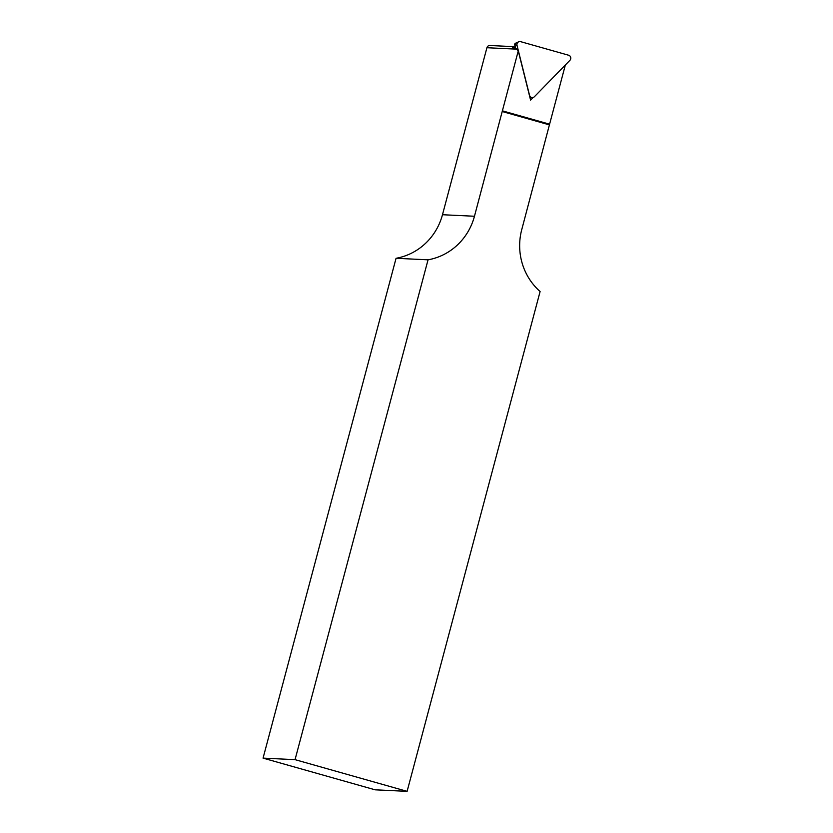 <?xml version="1.0" encoding="UTF-8"?>
<svg xmlns="http://www.w3.org/2000/svg" width="833" height="833" viewBox="0 0 833 833"><rect width="100%" height="100%" fill="white"/><g stroke="black" fill="none" stroke-linecap="round" stroke-linejoin="round"><path stroke-width="1.25" d="M533.162 97.461L530.59 100.106L518.261 50.917L474.466 216.247A60.288 58.123 -87.3 0 1 428.047 259.823L396.06 258.292A60.288 58.123 92.7 0 0 442.479 214.727L486.92 47.72A3.02 2.905 -87.3 0 1 489.866 45.503L513.336 46.627M518.657 41.806A3.02 2.905 -87.3 0 1 520.604 41.65L568.668 55.249A3.02 2.905 -87.3 0 1 569.939 60.299L534.401 96.711A3.02 2.905 -87.3 0 1 529.549 95.337L517.012 45.326A3.02 2.905 -87.3 0 1 518.657 41.806L515.408 43.295A1.177 1.135 92.7 0 0 514.763 44.67L515.585 47.96L518.261 50.917M515.575 47.939L512.43 47.783A3.02 2.905 92.7 0 1 515.096 46.034M428.047 259.823L295.049 759.654L263.061 758.124L375.131 789.819L407.108 791.35L540.107 291.519A60.288 58.123 -87.3 0 1 521.75 229.627L549.593 124.19L502.32 110.82M549.593 124.19L565.347 64.995M407.108 791.35L295.049 759.654M502.33 111.56L549.603 124.929M263.061 758.124L396.06 258.292M516.835 49.157L486.92 47.72M474.466 216.247L442.479 214.727M514.763 44.67L517.012 45.326M529.673 96.472L530.944 97.201"/></g></svg>
